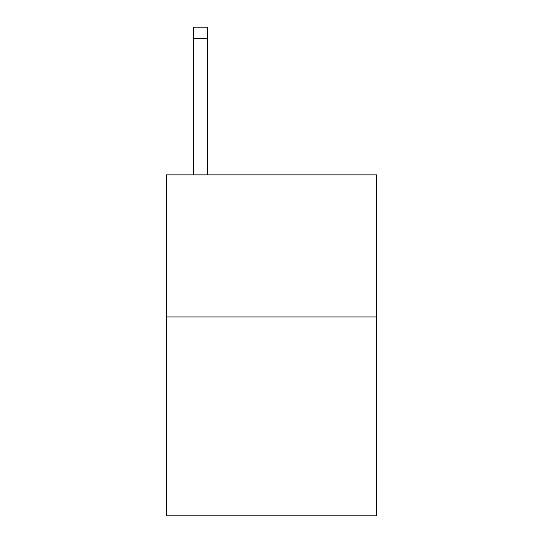 <?xml version="1.0" encoding="UTF-8"?>
<svg xmlns="http://www.w3.org/2000/svg" width="543" height="543" viewBox="0 0 543 543"><rect width="100%" height="100%" fill="white"/><g stroke="black" fill="none" stroke-linecap="round" stroke-linejoin="round"><path stroke-width="0.81" d="M376.625 316.963L376.625 515.85L166.375 515.85L166.375 174.894L376.625 174.894L376.625 316.963L166.375 316.963M207.569 174.894L207.569 38.512L193.362 38.512L193.362 27.15L207.569 27.15L207.569 38.512M193.362 174.894L193.362 38.512"/></g></svg>
